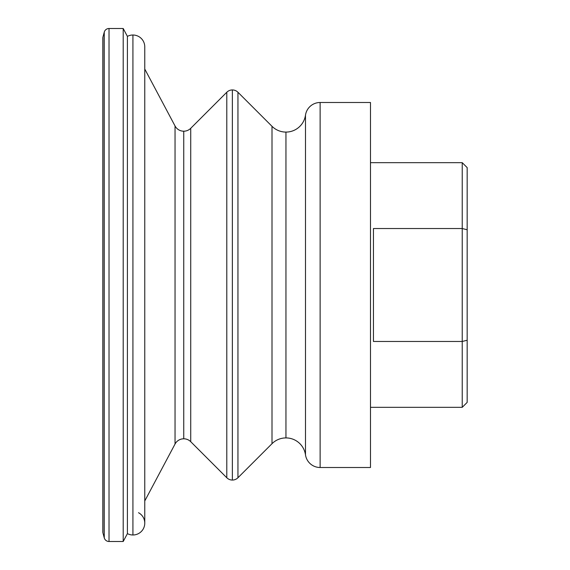 <?xml version="1.0" encoding="UTF-8"?>
<svg xmlns="http://www.w3.org/2000/svg" width="570" height="570" viewBox="0 0 570 570"><rect width="100%" height="100%" fill="white"/><g stroke="black" fill="none" stroke-linecap="round" stroke-linejoin="round"><path stroke-width="0.85" d="M285.955 437.917L285.955 132.083A19.729 19.729 0 0 1 272.004 126.305L272.004 443.695A19.729 19.729 0 0 1 285.955 437.917A19.729 19.729 0 0 0 272.004 443.695L237.946 477.745A7.895 7.895 0 0 1 232.368 480.061L232.368 89.939A7.895 7.895 0 0 0 226.789 92.254L226.789 477.745A7.895 7.895 0 0 0 232.368 480.061A7.895 7.895 0 0 1 226.789 477.745L190.722 441.686L190.722 128.314A9.868 9.868 0 0 1 183.747 131.207L183.747 438.793A9.868 9.868 0 0 1 190.722 441.686A9.868 9.868 0 0 0 175.04 444.03L144.766 500.959L175.04 444.03A9.868 9.868 0 0 1 183.747 438.793L183.747 131.207A9.868 9.868 0 0 0 190.722 128.314L226.789 92.254A7.895 7.895 0 0 1 237.946 92.254L272.004 126.305A19.729 19.729 0 0 0 305.484 115.176A14.799 14.799 0 0 1 320.126 102.493L320.126 467.507L370.486 467.507L370.486 102.493L320.126 102.493A14.799 14.799 0 0 0 305.484 115.176A19.729 19.729 0 0 1 285.955 132.083L285.955 437.917A19.729 19.729 0 0 1 305.484 454.824A19.729 19.729 0 0 0 285.955 437.917M132.924 534.988L132.924 35.012A11.842 11.842 0 0 0 127.402 36.38L127.402 533.62A11.842 11.842 0 0 0 132.924 534.988A11.842 11.842 0 0 1 127.402 533.62L123.206 541.5L123.206 28.5L109.027 28.5L109.027 541.5A4.931 4.931 0 0 1 104.26 537.845L102.935 532.893A2.957 2.957 0 0 1 102.835 532.131A2.957 2.957 0 0 0 102.935 532.893L102.935 37.107L104.26 32.155A4.931 4.931 0 0 1 109.027 28.5L123.206 28.5L127.402 36.38A11.842 11.842 0 0 1 144.766 46.847A11.842 11.842 0 0 0 132.924 35.012L132.924 534.988A11.842 11.842 0 0 0 144.766 523.153A11.842 11.842 0 0 1 132.924 534.988M462.234 407.329L370.486 407.329L462.234 407.329L467.165 402.399L467.165 340.247L462.234 341.466L462.234 407.329L462.234 341.466L373.443 341.466L373.443 228.534L462.234 228.534L467.165 229.753L467.165 167.601L462.234 162.671L462.234 228.534L462.234 162.671L467.165 167.601L467.165 402.399L462.234 407.329M370.486 162.671L462.234 162.671L370.486 162.671M320.126 467.507A14.799 14.799 0 0 1 305.484 454.824L305.484 115.176L305.484 454.824A14.799 14.799 0 0 0 320.126 467.507L320.126 102.493L370.486 102.493L370.486 467.507L320.126 467.507M102.835 37.869A2.957 2.957 0 0 1 102.935 37.107A2.957 2.957 0 0 0 102.835 37.869L102.835 532.131L102.835 37.869M109.027 541.5L123.206 541.5L127.402 533.62L127.402 36.38L123.206 28.5L123.206 541.5L109.027 541.5L109.027 28.5A4.931 4.931 0 0 0 104.26 32.155L102.935 37.107L102.935 532.893L104.26 537.845L104.26 32.155L104.26 537.845A4.931 4.931 0 0 0 109.027 541.5M144.766 69.041L175.04 125.97A9.868 9.868 0 0 0 183.747 131.207A9.868 9.868 0 0 1 175.04 125.97L175.04 444.03L175.04 125.97L144.766 69.041M138.517 512.715A11.842 11.842 0 0 1 144.766 523.153L144.766 46.847M232.368 89.939L232.368 480.061A7.895 7.895 0 0 0 237.946 477.745L237.946 92.254A7.895 7.895 0 0 0 232.368 89.939M190.722 441.686L226.789 477.745L226.789 92.254L190.722 128.314L190.722 441.686M272.004 126.305L237.946 92.254L237.946 477.745L272.004 443.695L272.004 126.305M373.443 341.466L462.234 341.466L462.234 228.534L373.443 228.534L373.443 341.466M462.234 341.466L467.165 340.247L467.165 229.753L462.234 228.534L462.234 341.466"/></g></svg>
